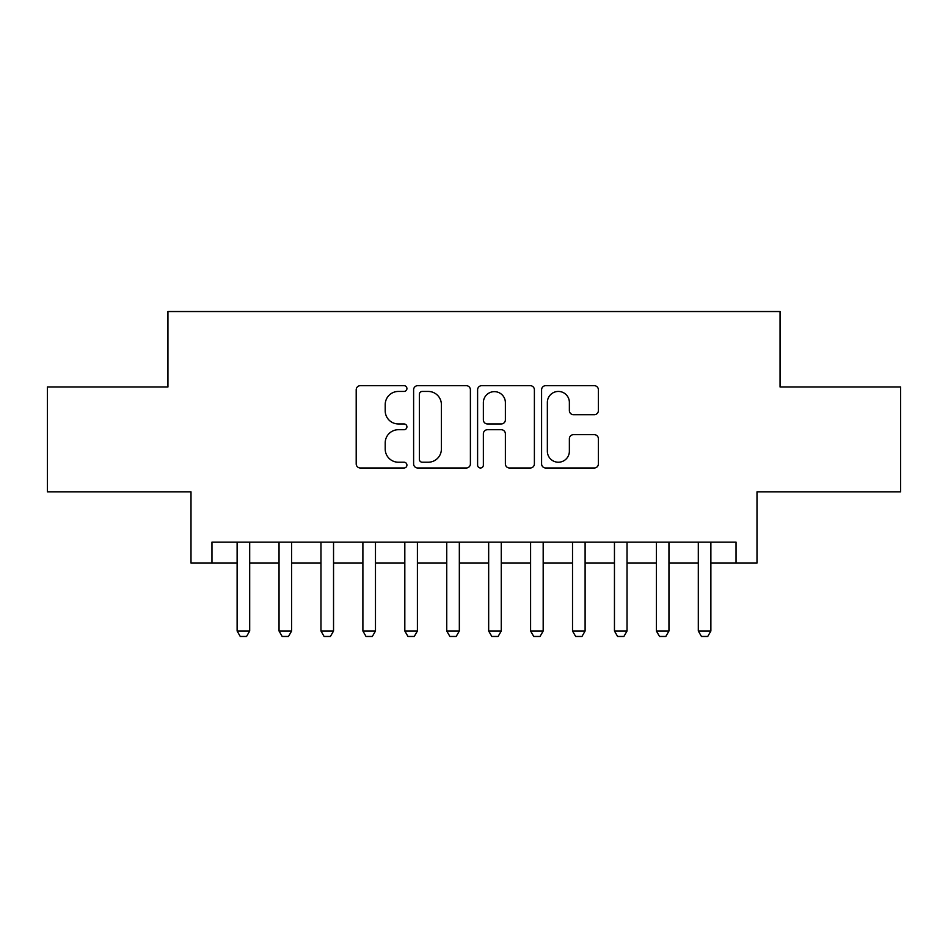 <?xml version="1.0" encoding="UTF-8"?>
<svg xmlns="http://www.w3.org/2000/svg" width="948" height="948" viewBox="0 0 948 948"><rect width="100%" height="100%" fill="white"/><g stroke="black" fill="none" stroke-linecap="round" stroke-linejoin="round"><path stroke-width="1.42" d="M406.917 388.561A2.88 2.88 0 0 0 404.038 385.682L360.311 385.682A4.112 4.112 0 0 0 356.199 389.794L356.199 463.868A4.112 4.112 0 0 0 360.311 467.992L404.038 467.992A2.88 2.88 0 0 0 406.917 465.101A2.88 2.88 0 0 0 404.038 462.221L398.385 462.221A13.165 13.165 0 0 1 385.208 449.056L385.208 442.882A13.165 13.165 0 0 1 398.385 429.717L404.038 429.717A2.88 2.88 0 0 0 406.917 426.837A2.88 2.88 0 0 0 404.038 423.957L398.385 423.957A13.165 13.165 0 0 1 385.208 410.78L385.208 404.606A13.165 13.165 0 0 1 398.385 391.441L404.038 391.441A2.88 2.88 0 0 0 406.917 388.561M594.266 414.691A4.112 4.112 0 0 0 598.389 410.579L598.389 389.794A4.112 4.112 0 0 0 594.266 385.682L545.704 385.682A4.112 4.112 0 0 0 541.592 389.794L541.592 463.868A4.112 4.112 0 0 0 545.704 467.992L594.266 467.992A4.112 4.112 0 0 0 598.389 463.868L598.389 438.77A4.112 4.112 0 0 0 594.266 434.658L573.493 434.658A4.112 4.112 0 0 0 569.369 438.77L569.369 451.212A11.009 11.009 0 0 1 558.36 462.221A11.009 11.009 0 0 1 547.351 451.212L547.351 402.45A11.009 11.009 0 0 1 558.36 391.441A11.009 11.009 0 0 1 569.369 402.45L569.369 410.579A4.112 4.112 0 0 0 573.493 414.691L594.266 414.691M211.961 563.088L211.961 542.126L736.039 542.126L736.039 563.088L757.002 563.088L757.002 491.822L900.6 491.822L900.6 386.997L780.062 386.997L780.062 311.536L167.938 311.536L167.938 386.997L47.4 386.997L47.4 491.822L190.998 491.822L190.998 563.088L237.119 563.088M470.398 389.794A4.112 4.112 0 0 0 466.286 385.682L417.724 385.682A4.112 4.112 0 0 0 413.612 389.794L413.612 463.868A4.112 4.112 0 0 0 417.724 467.992L466.286 467.992A4.112 4.112 0 0 0 470.398 463.868L470.398 389.794M481.714 385.682L530.276 385.682A4.112 4.112 0 0 1 534.388 389.794L534.388 463.868A4.112 4.112 0 0 1 530.276 467.992L509.491 467.992A4.112 4.112 0 0 1 505.379 463.868L505.379 433.829A4.112 4.112 0 0 0 501.267 429.717L487.473 429.717A4.112 4.112 0 0 0 483.361 433.829L483.361 465.101A2.88 2.88 0 0 1 480.482 467.992A2.88 2.88 0 0 1 477.602 465.101L477.602 389.794A4.112 4.112 0 0 1 481.714 385.682M249.691 563.088L279.044 563.088M291.617 563.088L320.969 563.088M333.542 563.088L362.894 563.088M375.479 563.088L404.82 563.088M417.404 563.088L446.745 563.088M459.33 563.088L488.67 563.088M501.255 563.088L530.596 563.088M543.18 563.088L572.521 563.088M585.106 563.088L614.458 563.088M627.031 563.088L656.383 563.088M668.956 563.088L698.309 563.088M710.881 563.088L736.039 563.088M422.251 391.441A2.88 2.88 0 0 0 419.371 394.321L419.371 459.342A2.88 2.88 0 0 0 422.251 462.221L428.212 462.221A13.165 13.165 0 0 0 441.389 449.056L441.389 404.606A13.165 13.165 0 0 0 428.212 391.441L422.251 391.441M505.379 402.651A11.009 11.009 0 0 0 494.37 391.643A11.009 11.009 0 0 0 483.361 402.651L483.361 419.834A4.112 4.112 0 0 0 487.473 423.957L501.267 423.957A4.112 4.112 0 0 0 505.379 419.834L505.379 402.651M249.691 542.126L249.691 631.013L246.551 636.464L240.259 636.464L237.119 631.013L237.119 542.126M237.119 631.013L249.691 631.013M291.617 542.126L291.617 631.013L288.476 636.464L282.184 636.464L279.044 631.013L279.044 542.126M279.044 631.013L291.617 631.013M333.542 542.126L333.542 631.013L330.402 636.464L324.109 636.464L320.969 631.013L320.969 542.126M320.969 631.013L333.542 631.013M375.479 542.126L375.479 631.013L372.327 636.464L366.035 636.464L362.894 631.013L362.894 542.126M362.894 631.013L375.479 631.013M417.404 542.126L417.404 631.013L414.252 636.464L407.972 636.464L404.82 631.013L404.82 542.126M404.82 631.013L417.404 631.013M459.33 542.126L459.33 631.013L456.178 636.464L449.897 636.464L446.745 631.013L446.745 542.126M446.745 631.013L459.33 631.013M501.255 542.126L501.255 631.013L498.103 636.464L491.822 636.464L488.67 631.013L488.67 542.126M488.67 631.013L501.255 631.013M543.18 542.126L543.18 631.013L540.028 636.464L533.748 636.464L530.596 631.013L530.596 542.126M530.596 631.013L543.18 631.013M585.106 542.126L585.106 631.013L581.965 636.464L575.673 636.464L572.521 631.013L572.521 542.126M572.521 631.013L585.106 631.013M627.031 542.126L627.031 631.013L623.891 636.464L617.598 636.464L614.458 631.013L614.458 542.126M614.458 631.013L627.031 631.013M668.956 542.126L668.956 631.013L665.816 636.464L659.524 636.464L656.383 631.013L656.383 542.126M656.383 631.013L668.956 631.013M710.881 542.126L710.881 631.013L707.741 636.464L701.449 636.464L698.309 631.013L698.309 542.126M698.309 631.013L710.881 631.013"/></g></svg>
